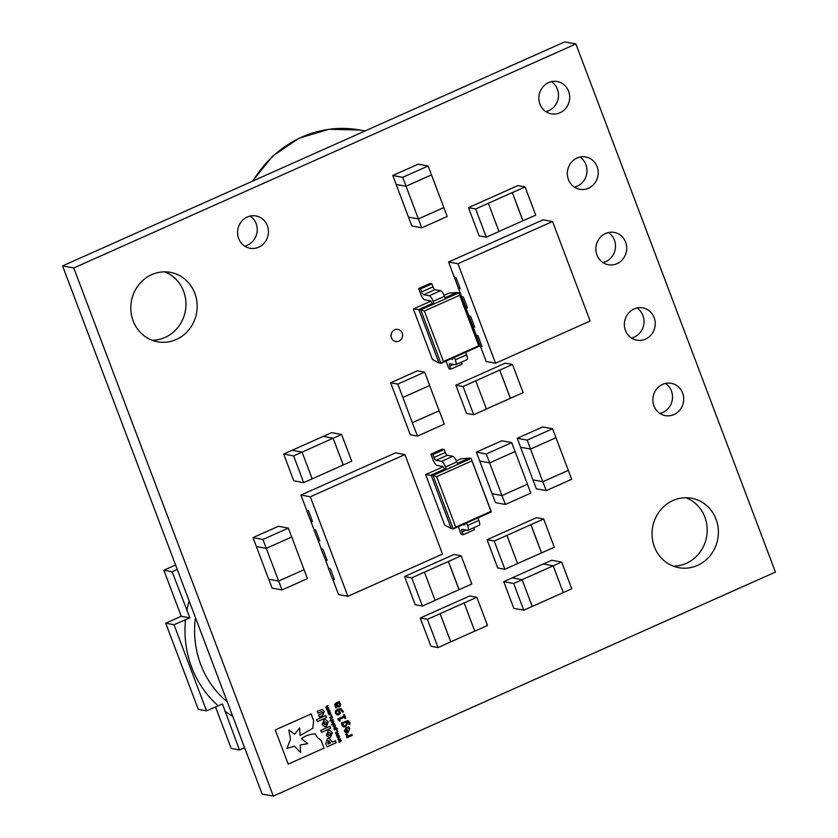 <?xml version="1.0" encoding="UTF-8"?>
<svg xmlns="http://www.w3.org/2000/svg" width="838" height="838" viewBox="0 0 838 838"><rect width="100%" height="100%" fill="white"/><g stroke="black" fill="none" stroke-linecap="round" stroke-linejoin="round"><path stroke-width="1.26" d="M394.688 329.784A6.159 5.772 -79.6 0 1 402.596 334.739A6.159 5.772 -79.6 0 1 395.714 341.495A6.159 5.772 -79.6 0 1 394.688 329.784M391.409 333.419A6.159 5.772 -79.6 0 1 391.042 335.41M548.565 82.606A16.425 15.398 -79.6 0 1 557.249 81.537A16.425 15.398 -79.6 0 1 569.641 95.815A16.425 15.398 -79.6 0 1 559.973 112.784A16.425 15.398 -79.6 0 1 551.289 113.842A16.425 15.398 -79.6 0 1 538.897 99.575A16.425 15.398 -79.6 0 1 548.565 82.606M551.435 81.653A16.425 15.398 -79.6 0 1 558.422 96.841A16.425 15.398 -79.6 0 1 548.764 110.71A16.425 15.398 -79.6 0 1 545.894 111.663M577.078 158.047A16.425 15.398 -79.6 0 1 585.752 156.989A16.425 15.398 -79.6 0 1 598.154 171.256A16.425 15.398 -79.6 0 1 588.475 188.225A16.425 15.398 -79.6 0 1 579.802 189.283A16.425 15.398 -79.6 0 1 567.399 175.016A16.425 15.398 -79.6 0 1 577.078 158.047M579.938 157.094A16.425 15.398 -79.6 0 1 586.935 172.293A16.425 15.398 -79.6 0 1 577.267 186.162A16.425 15.398 -79.6 0 1 574.407 187.104M605.581 233.488A16.425 15.398 -79.6 0 1 614.264 232.43A16.425 15.398 -79.6 0 1 626.656 246.697A16.425 15.398 -79.6 0 1 616.988 263.666A16.425 15.398 -79.6 0 1 608.304 264.735A16.425 15.398 -79.6 0 1 595.912 250.457A16.425 15.398 -79.6 0 1 605.581 233.488M608.451 232.545A16.425 15.398 -79.6 0 1 615.438 247.734A16.425 15.398 -79.6 0 1 605.78 261.603A16.425 15.398 -79.6 0 1 602.91 262.556M634.094 308.939A16.425 15.398 -79.6 0 1 642.767 307.871A16.425 15.398 -79.6 0 1 655.169 322.148A16.425 15.398 -79.6 0 1 645.49 339.118A16.425 15.398 -79.6 0 1 636.817 340.176A16.425 15.398 -79.6 0 1 624.425 325.909A16.425 15.398 -79.6 0 1 634.094 308.939M636.953 307.986A16.425 15.398 -79.6 0 1 643.951 323.175A16.425 15.398 -79.6 0 1 634.293 337.044A16.425 15.398 -79.6 0 1 631.423 337.997M662.596 384.38A16.425 15.398 -79.6 0 1 671.28 383.322A16.425 15.398 -79.6 0 1 683.672 397.589A16.425 15.398 -79.6 0 1 674.003 414.559A16.425 15.398 -79.6 0 1 665.32 415.617A16.425 15.398 -79.6 0 1 652.928 401.35A16.425 15.398 -79.6 0 1 662.596 384.38M665.466 383.427A16.425 15.398 -79.6 0 1 672.464 398.626A16.425 15.398 -79.6 0 1 662.795 412.495A16.425 15.398 -79.6 0 1 659.935 413.438M247.304 217.011A16.425 15.398 -79.6 0 1 255.978 215.953A16.425 15.398 -79.6 0 1 268.37 230.22A16.425 15.398 -79.6 0 1 258.701 247.189A16.425 15.398 -79.6 0 1 250.028 248.258A16.425 15.398 -79.6 0 1 237.625 233.98A16.425 15.398 -79.6 0 1 247.304 217.011M250.164 216.068A16.425 15.398 -79.6 0 1 257.161 231.257A16.425 15.398 -79.6 0 1 247.493 245.125A16.425 15.398 -79.6 0 1 244.633 246.079M672.966 500.537A35.311 33.111 -79.6 0 1 691.622 498.254A35.311 33.111 -79.6 0 1 718.271 528.946A35.311 33.111 -79.6 0 1 697.478 565.42A35.311 33.111 -79.6 0 1 678.822 567.703A35.311 33.111 -79.6 0 1 652.174 537.022A35.311 33.111 -79.6 0 1 672.966 500.537M685.924 497.741A35.311 33.111 -79.6 0 1 707.209 529.909A35.311 33.111 -79.6 0 1 686.27 563.356A35.311 33.111 -79.6 0 1 673.312 566.153M151.73 274.644A35.311 33.111 -79.6 0 1 170.386 272.36A35.311 33.111 -79.6 0 1 197.035 303.042A35.311 33.111 -79.6 0 1 176.242 339.526A35.311 33.111 -79.6 0 1 157.575 341.81A35.311 33.111 -79.6 0 1 130.938 311.128A35.311 33.111 -79.6 0 1 151.73 274.644M164.688 271.847A35.311 33.111 -79.6 0 1 185.963 304.016A35.311 33.111 -79.6 0 1 165.034 337.463A35.311 33.111 -79.6 0 1 152.076 340.259M195.453 617.606A92.358 86.628 100.4 0 0 227.308 701.888M273.324 796.1L262.116 794.036L62.567 265.918L564.676 41.9L575.884 43.964L775.433 572.082L273.324 796.1L73.765 267.982L575.884 43.964M523.006 220.813L512.353 192.593L525.059 186.926L535.723 215.136L522.902 220.792L512.353 192.593M525.059 186.926L517.884 185.596L468.463 207.646L475.638 208.966L488.345 203.299L499.008 231.518L486.302 237.185L479.127 235.866L468.463 207.646M512.238 192.572L488.345 203.299M486.302 237.185L475.638 208.966M498.987 231.456L522.902 220.792M474.79 631.182L464.126 602.962L476.832 597.295L487.496 625.515L474.79 631.182L464.126 602.962M476.832 597.295L469.668 595.975L420.247 618.025L427.411 619.345L440.128 613.678L450.792 641.887L438.075 647.565L430.91 646.234L420.247 618.025M464.022 602.941L440.128 613.678M438.075 647.565L427.411 619.345M450.76 641.835L474.685 631.161M506.938 535.377L517.601 563.597L504.885 569.264L494.221 541.044L543.642 518.994L536.477 517.675L487.056 539.724L497.72 567.944L504.885 569.264M494.221 541.044L487.056 539.724M543.642 518.994L554.306 547.214L541.599 552.881L530.936 524.661M517.57 563.534L541.599 552.881M541.495 552.86L530.831 524.64M424.447 572.176L435.111 600.396L422.394 606.063L411.741 577.843L461.162 555.804L453.987 554.473L404.565 576.523L415.229 604.743L422.394 606.063M411.741 577.843L404.565 576.523M461.162 555.804L471.815 584.013L459.109 589.69L448.445 561.47M435.09 600.333L459.109 589.69M459.004 589.669L448.34 561.45M510.426 398.343L499.762 370.124L512.479 364.457L523.142 392.676L510.321 398.322L499.762 370.124M512.479 364.457L505.304 363.137L455.882 385.176L463.058 386.507L475.764 380.829L486.428 409.049L473.721 414.716L466.546 413.396L455.882 385.176M499.658 370.103L475.764 380.829M473.721 414.716L463.058 386.507M486.407 408.996L510.321 398.322M412.411 422.708L439.248 410.735L444.297 424.101L417.471 436.074L412.306 422.687L439.248 410.735M417.471 436.074L410.295 434.744L390.655 382.767L417.481 370.794L424.656 372.124L429.705 385.49L402.879 397.453L397.82 384.087L390.655 382.767M439.133 410.714L429.611 385.522M397.82 384.087L424.656 372.124M402.879 397.453L412.306 422.687M552.546 221.515L543.171 219.786L448.56 262.001L454.343 277.294L456.029 277.608L460.188 288.597L458.491 288.282L461.644 296.6L463.33 296.914L467.478 307.902L465.792 307.588L468.934 315.905L470.621 316.219L474.779 327.208L473.082 326.904L476.225 335.221L477.922 335.525L482.07 346.513L480.384 346.209L486.166 361.503L495.541 363.231L590.141 321.027L552.546 221.515L457.936 263.729L448.56 262.001M476.162 335.022L480.384 346.209M468.861 315.716L473.082 326.904M461.57 296.411L465.792 307.588M454.269 277.106L458.491 288.282M457.936 263.729L495.541 363.231M458.774 288.157L460.114 288.408M466.075 307.462L467.405 307.714M473.365 326.778L474.706 327.019M480.666 346.084L481.997 346.324M319.383 716.993L322.682 715.526L324.296 711.452L322.326 709.461L317.193 711.221L317.948 713.201L321.373 711.672L322.672 712.164L322.022 713.515L318.629 715.024L319.383 717.003L322.703 715.526L324.316 711.452L322.316 709.461M317.937 713.19L321.352 711.672L322.672 712.164M328.758 737.524L330.591 737.293L332.319 732.684L329.879 730.506L328.087 730.726L326.317 735.345L328.768 737.534L330.57 737.304L332.34 732.684L329.868 730.506M330.675 728.295L329.921 726.295L320.745 730.38L321.499 732.391L330.675 728.295L329.9 726.295M313.663 720.649L311.128 713.934L275.262 729.94L288.188 764.151L324.055 748.156L321.174 740.52L317.581 737.618L315.098 733.952C310.311 734.004 305.744 735.575 301.387 738.666L307.693 743.673L300.214 744.982L300.633 752.587L294.358 746.176L286.91 748.397L290.524 739.346L288.838 729.94L294.641 734.224L299.606 728.033L300.088 735.575L312.773 728.348L313.663 720.649L311.108 713.945M325.773 743.673L326.967 746.857L336.143 742.761L335.378 740.729L332.34 742.08L329.334 738.508L327.469 738.781L325.773 743.673M317.434 721.612L326.59 717.527L325.856 715.526L316.68 719.622L317.434 721.623L326.611 717.527L325.835 715.537M324.673 726.703L326.474 726.473L328.224 721.864L325.793 719.685L323.992 719.905L322.221 724.524L324.683 726.703L326.506 726.473L328.245 721.864L325.783 719.685M327.574 711.891L328.37 710.257L330.004 710.813L329.198 712.447L327.574 711.891L329.198 712.447L328.339 712.583M328.37 710.257L330.004 710.813L329.177 712.447M330.905 715.243L331.691 715.505L330.905 715.243M329.921 720.617L333.241 719.612L329.921 720.617M335.829 703.082L339.442 701.469L339.264 702.653L340.72 704.308L339.704 706.843L337.745 706.507L336.31 703.962L335.504 704.831L336.75 707.618L335.829 708.026L334.645 704.36L335.829 703.082M343.59 714.667L344.303 714.343L345.801 718.292L345.078 718.616L344.512 717.108L339.778 719.224L340.343 720.732L339.725 721.005L338.102 719.758L337.819 719.004L344.156 716.165L343.59 714.667M339.076 719.905L338.081 719.758M345.895 727.813L346.387 727.594L347.917 731.626L349.058 730.453L348.964 728.882L347.581 727.164L348.566 726.724L349.76 728.505L348.126 732.632L346.23 732.936L344.313 731.218L345.895 727.813M335.441 732.485L337.798 731.668L336.415 733.428L338.531 733.627L336.499 735.272L337.934 733.627L335.818 733.491L337.358 732.098L335.441 732.485L337.358 732.098M333.953 728.767L334.791 727.353L335.808 727.269L336.467 728.547L337.599 728.515L334.467 729.908L333.953 728.767M335.787 727.258L334.771 727.353L336.394 727.845M331.387 724.503L334.708 723.498L331.387 724.503M345.769 734.35L346.691 733.931L348.179 736.131L351.908 734.465L352.264 735.408L346.984 737.754L346.639 736.812L347.414 736.466L345.769 734.35M331.544 722.398L332.34 720.764L333.974 721.319L333.168 722.953L331.544 722.398L333.168 722.953L332.309 723.089M333.953 721.309L332.319 720.764L333.974 721.319L333.147 722.953M333.011 726.295L333.817 724.661L335.441 725.205L334.645 726.85L333.011 726.295L334.645 726.85L333.786 726.986M333.817 724.661L335.441 725.205L334.624 726.839M336.52 730.087L337.295 730.359L336.52 730.087M336.792 736.047L339.139 735.24L337.756 737L339.746 736.822L337.84 738.833L339.285 737.199L337.169 737.063L338.699 735.659L336.792 736.047L338.699 735.659M346.806 721.686L347.969 721.528L346.314 721.906L347.613 723.372L345.79 726.651L343.475 726.818L342.145 725.478L341.412 722.995L348.021 720.544L349.708 722.293L350.106 724.063L349.174 724.472L347.843 721.497M343.894 726.934L345.79 726.651L347.613 723.372L346.293 721.906L346.785 721.686M338.143 739.619L340.49 738.812L339.107 740.572L341.234 740.761L339.191 742.405L340.637 740.771L338.646 740.96L340.05 739.231L338.143 739.619M335.42 711.221L337.724 709.158L341.056 708.707L343.454 711.871L342.574 712.258L340.689 709.618L339.076 709.786L340.406 713.086L338.908 714.783L337.379 715.003L335.451 713.306L335.42 711.221M341.035 708.707L343.454 711.871M329.763 717.454L332.037 716.438L332.571 717.611L330.518 719.444L332.183 717.642L329.763 717.454M329.9 712.562L330.821 714.007L329.229 714.856L330.046 714.73L328.412 714.112L328.318 713.274L329.889 714.322L330.465 713.211L329.9 712.562M328.747 713.096L328.737 713.966L329.889 714.322M326.464 706.277L327.951 705.606L326.275 707.387L328.685 707.555L326.883 708.445L327.386 709.461L329.261 709.095L326.988 710.111L325.888 707.429L326.464 706.277M421.797 227.821L418.424 218.907L443.847 207.573L418.392 218.917L408.473 217.094L396.133 184.423L406.074 186.235L431.497 174.901L447.209 216.487L421.797 227.821L411.867 225.988L408.515 217.105M431.518 174.88L428.134 165.987L418.204 164.154L392.792 175.498L396.154 184.412M302.078 452.111L293.604 455.893L283.673 454.06L293.782 480.792L303.702 482.625L312.176 478.844L302.068 452.111L333.115 438.222L343.234 464.985L312.165 478.854M283.673 454.06L323.206 436.399L333.115 438.222M323.259 436.409L331.68 432.649L341.611 434.472L351.709 461.204L343.234 464.985M479.703 461.057L489.643 462.869L515.098 451.514L530.789 493.111L505.377 504.455L495.447 502.622L479.703 461.057L489.643 462.869L486.291 453.955L476.361 452.132L479.734 461.036M515.098 451.514L511.704 442.621L501.784 440.788L476.361 452.132M282.018 589.942L307.431 578.608L304.068 569.693L278.635 581.027L282.018 589.942L272.088 588.108L268.726 579.226M278.635 581.027L266.264 548.366L291.739 537.001L304.079 569.683L278.645 581.038L268.694 579.215L253.013 537.619L278.426 526.274L288.356 528.108L262.933 539.452L253.013 537.619M503.722 581.645L512.196 577.864L522.105 579.697L513.652 583.478L503.722 581.645L513.82 608.378L523.75 610.211L532.224 606.429L522.095 579.666L561.659 562.057L551.729 560.224L543.307 563.984M522.095 579.666L512.186 577.832L543.244 563.974L553.164 565.807M520.576 447.22L530.527 449.042L520.576 447.22L532.926 479.891L542.846 481.724L530.496 449.053L555.95 437.698L568.311 470.359L542.867 481.714L568.3 470.369L571.663 479.284L546.25 490.628L536.32 488.795L532.958 479.902M555.971 437.687L552.588 428.794L542.657 426.961L517.245 438.295L520.608 447.209M418.623 288.565L429.915 283.527L431.863 283.883L420.571 288.921L418.623 288.565L420.739 294.169A5.719 1.666 -114 0 0 424.677 299.784L430.271 300.811A2.86 0.838 66 0 1 432.199 303.503L418.78 309.494L438.986 362.959L432.408 359.471L413.333 308.971L430.816 301.177M453.63 364.425L449.755 366.154L450.875 369.118L448.927 368.762L446.811 363.168A5.719 1.666 -114 0 1 446.151 360.989M430.91 454.175L442.202 449.137L444.15 449.503L432.858 454.542L430.91 454.175L433.016 459.779A5.719 1.666 -114 0 0 436.965 465.394L442.558 466.431A2.86 0.838 66 0 1 444.486 469.112L431.067 475.104L451.273 528.569L444.695 525.08L425.62 474.591L443.103 466.787M465.918 530.035L462.042 531.763L463.163 534.738L461.214 534.372L459.098 528.778A5.719 1.666 -114 0 1 458.438 526.599M328.328 568.049L332.487 579.048L334.446 579.582L330.287 568.593L328.601 568.279L325.458 559.962L327.145 560.276L322.997 549.288L321.31 548.974L318.168 540.657L319.854 540.971L315.696 529.983L314.009 529.668L310.867 521.351L312.553 521.665L308.405 510.667L306.718 510.363L300.936 495.059L395.536 452.855L404.911 454.584L310.311 496.787L347.906 596.3L338.531 594.571L332.759 579.268M321.038 548.743L325.458 559.962M313.747 529.438L318.168 540.657M306.446 510.133L310.867 521.351M347.906 596.3L442.516 554.086L404.911 454.584M310.311 496.787L300.936 495.059M311.149 521.226L312.48 521.466M318.45 540.531L319.781 540.772M325.741 559.836L327.071 560.088M333.042 579.142L334.372 579.393M244.602 747.674L239.469 749.968L222.447 703.993L206.546 710.854L174 624.719L189.891 617.857L181.259 616.265L163.86 570.228L175.571 565.001M189.891 617.857L172.136 571.757L177.258 569.463M172.136 571.757L163.86 570.228M174 624.719L165.725 623.2L181.259 616.265M206.546 710.854L198.271 709.336L165.725 623.2M239.469 749.968L231.204 748.439L215.492 706.863M456.783 461.927L445.481 466.965A5.719 1.666 -114 0 0 441.542 461.35L452.845 456.312A5.719 1.666 66 0 1 456.783 461.927L457.726 464.441L471.145 458.449L491.351 511.913L453.222 528.925L451.273 528.569M455.725 527.112L491.026 511.369L471.951 460.869L436.65 476.623L455.725 527.112L453.222 528.925L433.016 475.46L425.62 474.591M436.65 476.623L433.016 475.46L446.434 469.479L444.486 469.112M471.951 460.869L471.145 458.449L469.196 458.093L457.328 463.383M462.042 531.763A2.86 0.838 66 0 1 461.853 529.333A2.86 0.838 66 0 1 462.021 529.312L467.614 530.349A5.719 1.666 -114 0 0 467.96 530.318A5.719 1.666 -114 0 0 467.583 525.447L478.886 520.408L477.932 517.905M478.886 520.408A5.719 1.666 66 0 1 479.263 525.279L467.96 530.318M463.163 534.738L474.455 529.7L473.721 527.751M467.583 525.447L466.64 522.943M464.996 523.677A2.86 0.838 66 0 1 464.828 524.892A2.86 0.838 66 0 1 464.661 524.913L464.954 524.777M462.932 524.598L464.661 524.913M456.354 460.879L460.921 458.836L469.196 458.093M452.845 456.312L447.241 455.275L435.949 460.313A2.86 0.838 66 0 1 433.979 457.506L445.271 452.468A2.86 0.838 -114 0 0 447.241 455.275M444.15 449.503L445.271 452.468M445.481 466.965L446.434 469.479L457.726 464.441M441.542 461.35L435.949 460.313M432.858 454.542L433.979 457.506M491.026 511.369L491.351 511.913M444.496 296.317L433.204 301.355A5.719 1.666 -114 0 0 429.266 295.741L440.558 290.702A5.719 1.666 66 0 1 444.496 296.317L445.449 298.82L458.857 292.839L479.064 346.304L440.935 363.315L438.986 362.959M443.438 361.503L478.739 345.759L459.664 295.259L424.363 311.013L443.438 361.503L440.935 363.315L420.739 309.851L413.333 308.971M424.363 311.013L420.739 309.851L434.147 303.869L432.199 303.503M459.664 295.259L458.857 292.839L456.909 292.483L445.051 297.773M449.755 366.154A2.86 0.838 66 0 1 449.566 363.723A2.86 0.838 66 0 1 449.734 363.702L455.338 364.74A5.719 1.666 -114 0 0 455.683 364.708A5.719 1.666 -114 0 0 455.296 359.837L466.598 354.799L465.645 352.285M466.598 354.799A5.719 1.666 66 0 1 466.976 359.67L455.683 364.708M450.875 369.118L462.167 364.08L461.434 362.131M455.296 359.837L454.353 357.334M452.709 358.067A2.86 0.838 66 0 1 452.541 359.282A2.86 0.838 66 0 1 452.373 359.303L452.667 359.167M450.645 358.978L452.373 359.303M444.067 295.269L448.634 293.227L456.909 292.483M440.558 290.702L434.964 289.665L423.661 294.704A2.86 0.838 66 0 1 421.692 291.896L432.995 286.858A2.86 0.838 -114 0 0 434.964 289.665M431.863 283.883L432.995 286.858M433.204 301.355L434.147 303.869L445.449 298.82M429.266 295.741L423.661 294.704M420.571 288.921L421.692 291.896M478.739 345.759L479.064 346.304M552.588 428.794L527.165 440.128L530.538 449.042M527.165 440.128L517.245 438.295M542.846 481.724L546.25 490.628M513.652 583.478L523.75 610.211M561.659 562.057L571.757 588.789L563.283 592.592L553.185 565.839L563.272 592.571L532.182 606.45M256.344 546.544L266.264 548.366L256.376 546.533M266.306 548.356L262.933 539.452M291.718 537.022L288.356 528.108M511.704 442.621L486.291 453.955M527.406 484.207L501.993 495.541L527.406 484.207M492.053 493.729L501.993 495.541L505.377 504.455M501.962 495.551L489.622 462.88M292.148 450.289L302.068 452.111L292.137 450.257M293.604 455.893L303.702 482.625M343.245 464.985L333.126 438.253M333.136 438.253L341.611 434.472M428.134 165.987L402.722 177.331L406.084 186.235L396.133 184.423M402.722 177.331L392.792 175.498M406.042 186.246L418.392 218.917M62.567 265.918L73.765 267.982M346.691 733.973L348.179 736.131M351.887 734.476L352.264 735.408M352.243 735.397L346.984 737.744M333.629 721.466L332.476 721.162L331.869 722.241L333 722.545L333.629 721.466L332.476 721.162L331.869 722.241L333.021 722.545M334.687 723.498L331.544 724.901M333.796 724.65L335.42 725.205M335.095 725.362L333.943 725.059L335.074 725.362L333.974 725.059L333.335 726.137L334.467 726.441L335.095 725.362L333.943 725.059L333.335 726.137L334.488 726.441M336.373 727.845L336.467 728.547M337.578 728.515L334.467 729.898M336.069 728.065L334.917 727.751L334.331 728.714L334.823 729.27L336.153 728.683L334.938 727.761L334.31 728.714L334.854 729.27M337.086 729.835L336.719 730.6M337.777 731.668L336.415 733.428M338.51 733.617L336.488 735.251M337.913 733.627L335.944 733.816M339.128 735.24L337.756 737M339.725 736.832L337.84 738.823M339.264 737.189L337.295 737.377M346.366 727.594L347.917 731.626M348.545 726.724L349.76 728.505L348.126 732.632M348.105 732.632L346.22 732.936M346.021 728.851L345.026 730.966L347.173 731.951L346.021 728.851L345.057 730.966L347.194 731.951L346.23 732.035M348.011 720.544L349.708 722.293L350.106 724.063M350.085 724.053L349.174 724.461M342.868 724.954L343.989 725.959L345.434 725.708L346.723 723.519L345.591 722.23L342.669 723.519L343.989 725.959M345.57 722.23L342.69 723.529L342.889 724.954M344.292 714.353L345.801 718.292L345.078 718.606M339.715 720.994L340.343 720.732L339.757 719.224L344.512 717.108M340.605 739.179L339.107 740.572M341.076 740.394L339.191 742.395M338.646 740.949L340.637 740.771M338.133 739.608L340.05 739.231M339.421 701.479L339.799 702.412M339.233 702.642L339.998 703.187M339.977 703.176L340.72 704.308L339.704 706.843L338.657 707.021M336.289 703.962L335.504 704.831M335.483 704.831L335.713 705.973M335.692 705.973L336.75 707.618M336.708 707.555L335.829 708.016M338.531 702.977L337.002 703.637L337.944 705.47L339.275 705.921L339.799 704.339L338.531 702.977L337.023 703.648L337.965 705.47L339.296 705.931L337.944 705.47L339.296 705.931M343.433 711.871L342.574 712.248M340.668 709.608L339.055 709.786L340.406 713.086L338.908 714.783M338.887 714.772L337.368 715.003M338.374 710.09L336.258 711.713L336.258 712.96L337.326 713.945L339.505 712.625L337.924 710.278L336.237 711.703L336.237 712.96L337.326 713.945M333.21 719.601L330.067 721.005M332.173 716.846L332.571 717.611M332.55 717.6L330.507 719.433M329.91 717.852L331.649 717.098M331.471 714.992L331.104 715.757M330.298 712.373L330.821 714.007M330.801 713.997L330.025 714.72M328.737 713.966L329.868 714.311L328.737 713.966M328.349 710.247L329.983 710.802M329.659 710.959L328.506 710.655L329.627 710.959L328.527 710.666L327.92 711.734L329.03 712.038L327.899 711.734L329.051 712.038L329.659 710.959L328.506 710.655L327.899 711.734L329.051 712.038M327.93 705.617L326.275 707.387M326.254 707.387L326.82 707.932M328.664 707.555L326.862 708.927M326.841 708.927L327.386 709.461M329.24 709.095L326.988 710.1M324.683 721.78L323.824 723.833L325.752 724.619L326.652 722.555L324.683 721.78L323.803 723.833L325.731 724.619M324.84 724.744L325.752 724.619M332.34 742.08L329.324 738.508M326.967 746.836L336.122 742.751L335.357 740.74M328.286 740.813L329.104 740.708L328.266 740.823L327.92 744.039L330.622 742.845L328.307 740.823L327.951 744.039M300.067 735.575L312.773 728.348M312.752 728.337L313.642 720.649M299.585 728.033L294.62 734.224M286.889 748.397L290.524 739.346L288.838 729.94M300.612 752.587L294.337 746.166M288.188 764.141L324.034 748.145L321.153 740.509L317.55 737.618L315.078 733.941M321.499 732.37L330.654 728.285M328.789 732.59L327.92 734.664L329.837 735.439L330.738 733.376L328.779 732.601L327.899 734.654L329.816 735.429M328.925 735.565L329.837 735.439M365.043 130.969L359.984 130.026A109.914 103.105 100.5 0 0 253.024 180.945M232.734 716.26A100.267 94.045 -79.6 0 1 224.783 711.085M218.079 705.711A100.267 94.045 -79.6 0 1 185.523 619.575M186.822 610.63A100.267 94.045 -79.6 0 1 189.137 600.888M359.984 130.026L329.009 129.272L299.009 138.228L272.675 156.078L252.332 181.259"/></g></svg>

